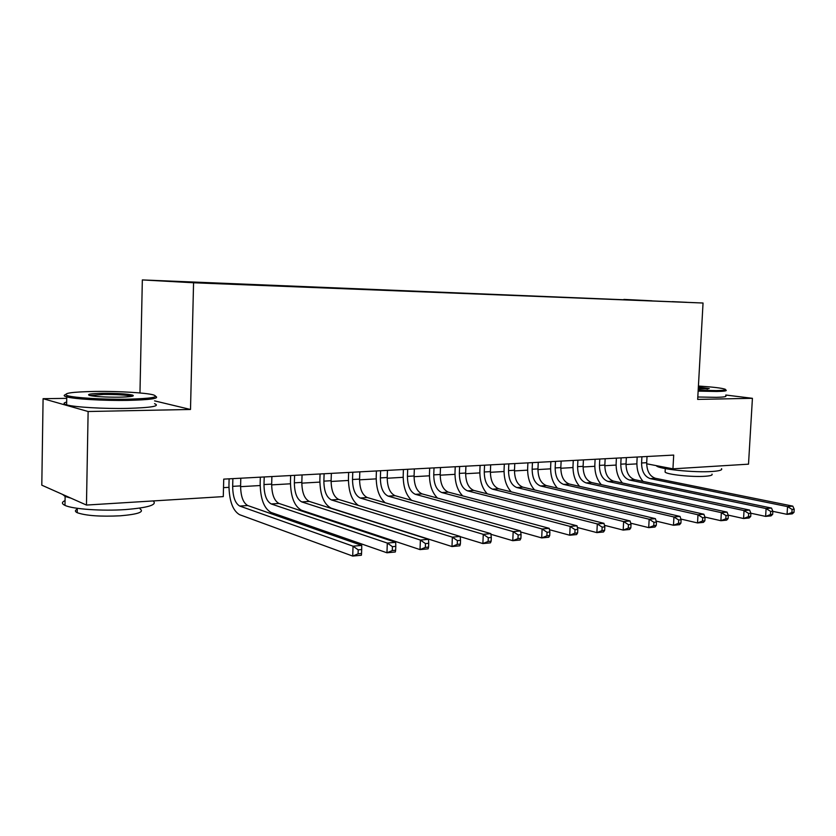 <?xml version="1.0" encoding="UTF-8"?>
<svg xmlns="http://www.w3.org/2000/svg" width="836" height="836" viewBox="0 0 836 836"><rect width="100%" height="100%" fill="white"/><g stroke="black" fill="none" stroke-linecap="round" stroke-linejoin="round"><path stroke-width="1.25" d="M216.754 283.634L200.88 282.923L216.754 283.634M66.734 398.354L43.085 398.688L41.8 485.173L86.463 505.059L223.275 496.605L223.734 479.122L673.701 455.077L672.949 468.829L748.513 464.168L752.421 398.312L725.773 395.031M139.967 392.951L142.339 279.924L703.045 303.019L193.565 282.767L142.339 279.924M672.248 301.639L686.732 302.308L672.238 301.733M624.116 299.81L195.216 282.119L169.718 281.241L191.026 282.422L237.591 284.428L651.798 300.918M623.875 299.413L651.892 300.793M43.085 398.688L88.125 411.511L86.463 505.059M88.125 411.511L190.504 409.473L193.565 282.767M703.045 303.019L697.673 399.399L752.421 398.312M646.677 463.792L672.949 468.829M223.515 487.639L228.928 487.336M240.569 486.667L260.142 485.538M271.648 484.88L290.437 483.793M301.817 483.145L319.843 482.1M331.098 481.463L348.413 480.46M359.543 479.822L376.179 478.871M387.183 478.234L403.171 477.314M414.06 476.687L429.432 475.809M440.196 475.182L454.972 474.336M465.621 473.719L479.833 472.904M490.377 472.298L504.045 471.514M514.464 470.919L527.62 470.156M537.935 469.571L550.59 468.839M560.799 468.254L572.984 467.554M583.089 466.969L594.814 466.3M604.815 465.725L616.101 465.067M626.007 464.502L636.875 463.875M190.504 409.473L154.587 400.872M641.912 456.769L641.578 462.987C641.693 471.41 644.598 476.625 650.293 478.641L787.543 506.616L792.81 506.135L655.424 478.296L650.293 478.641M647.033 456.498L646.698 462.695C646.813 471.096 649.718 476.29 655.424 478.296M643.103 481.421C638.746 476.374 636.687 469.936 636.917 462.099L637.178 457.031M794.012 512.322L794.2 509.228L792.089 509.427L791.901 512.52L794.012 512.322L792.34 513.837L787.063 514.339L772.84 511.35M791.901 512.52L787.063 514.339L787.543 506.616L792.089 509.427M794.2 509.228L792.81 506.135M698.185 390.266L716.264 390.6C723.548 390.464 726.536 390.015 725.22 389.252C722.043 388.092 713.108 387.016 698.415 386.033M726.056 390.119C727.174 390.882 724.091 391.332 716.797 391.467L698.133 391.123M698.363 387.099L709.262 388.573L698.248 389.127M721.531 468.651C722.617 470.01 719.524 470.95 712.23 471.473C694.486 472.831 658.601 469.111 656.365 465.788L656.218 465.621M712 474.127C712.794 475.151 710.537 475.862 705.239 476.259C692.459 477.272 666.72 474.555 665.101 472.068L665.153 471.201M725.721 395.867C726.85 396.672 723.757 397.163 716.462 397.33L697.809 397.006M707.758 389.074L698.311 387.925M127.135 399.2C151.201 398.594 159.927 397.142 153.322 394.864C145.683 392.753 118.367 391.133 95.67 391.426C71.353 391.885 61.958 393.307 67.486 395.689C74.467 397.852 103.863 399.608 127.135 399.2M155.778 396.358C159.582 398.511 150.156 399.848 127.521 400.392C104.072 400.81 74.425 399.085 66.755 396.891L66.378 396.786C63.839 396.034 63.505 395.334 65.375 394.665M118.963 397.184C105.524 397.236 95.753 396.682 89.671 395.501C86.265 394.289 90.779 393.557 103.236 393.296C117.165 393.265 126.936 393.871 132.548 395.094C135.244 396.212 130.709 396.912 118.963 397.184M131.963 396.327L131.315 396.107C125.818 394.958 116.58 394.404 103.591 394.435L89.818 395.543M153.176 500.931C157.617 504.808 148.327 507.692 125.316 509.584C102.002 511.204 72.575 509.134 64.978 505.383C61.571 503.763 61.603 502.164 65.062 500.565M140.114 508.978C144.471 512.008 137.919 514.276 120.478 515.791C100.362 516.763 85.941 515.728 77.205 512.698C74.812 511.517 74.832 510.336 77.267 509.155M154.524 403.663C160.616 406.097 151.567 407.675 127.354 408.396C103.915 408.909 74.289 407.153 66.629 404.843C63.191 403.851 63.212 402.921 66.671 402.064M71.06 498.193L65.124 496.448L62.616 494.442M621.106 457.888L620.782 464.179C620.897 472.706 623.781 477.993 629.445 480.031L766.1 508.57L771.513 508.079L634.712 479.676L629.445 480.031M626.352 457.605L626.028 463.875C626.143 472.382 629.038 477.649 634.712 479.676M622.454 483.009C618.023 477.899 615.923 471.316 616.142 463.269L616.404 458.138M772.663 514.349L772.851 511.224L770.677 511.423L770.489 514.558L772.663 514.349L771.043 515.875L765.619 516.397L750.874 513.231L748.659 513.471L748.471 516.658L750.707 516.439L750.895 513.262L749.61 510.075L744.04 510.587L748.659 513.471M770.489 514.558L765.619 516.397L766.1 508.57L770.677 511.423M772.851 511.224L771.513 508.079M599.778 459.027L599.454 465.391C599.579 474.033 602.442 479.383 608.075 481.463L744.04 510.587L743.57 518.519L728.208 515.133M605.159 458.734L604.836 465.088C604.95 473.698 607.835 479.028 613.467 481.097L749.61 510.075M601.303 484.65C596.789 479.477 594.636 472.748 594.856 464.471L595.107 459.277M750.707 516.439L749.14 517.986L743.57 518.519L748.471 516.658M577.906 460.197L577.592 466.645C577.707 475.391 580.56 480.815 586.151 482.926L721.343 512.646L727.08 512.123L591.679 482.55L586.151 482.926M583.423 459.904L583.11 466.331C583.225 475.047 586.088 480.46 591.679 482.55M579.62 486.353C575.011 481.118 572.817 474.231 573.015 465.704L573.277 460.437M728.114 518.592L728.302 515.373L726.003 515.582L725.815 518.811L728.114 518.592L726.62 520.149L720.883 520.703L704.884 517.076M725.815 518.811L720.883 520.703L721.343 512.646L726.003 515.582M728.302 515.373L727.08 512.123M555.47 461.388L555.167 467.93C555.282 476.781 558.114 482.288 563.652 484.42L697.987 514.777L703.891 514.234L569.337 484.044L563.652 484.42M561.134 461.085L560.82 467.606C560.946 476.436 563.777 481.912 569.337 484.044M557.393 488.12C552.69 482.821 550.433 475.768 550.631 466.969L550.882 461.639M704.863 520.807L705.051 517.536L702.689 517.756L702.501 521.027L704.863 520.807L703.431 522.375L697.527 522.939L680.88 519.062M702.501 521.027L697.527 522.939L697.987 514.777L702.689 517.756M705.051 517.536L703.891 514.234M532.448 462.621L532.145 469.236C532.271 478.213 535.082 483.793 540.568 485.967L673.941 516.972L680.023 516.418L546.399 485.58L540.568 485.967M538.259 462.308L537.956 468.912C538.081 477.858 540.892 483.407 546.399 485.58M534.601 489.938C529.794 484.587 527.474 477.366 527.652 468.264L527.903 462.862M680.922 523.085L681.11 519.773L678.675 519.992L678.498 523.315L680.922 523.085L679.563 524.674L673.482 525.259L656.155 521.1M678.498 523.315L673.482 525.259L673.941 516.972L678.675 519.992M681.11 519.773L680.023 516.418M508.821 463.886L508.528 470.595C508.654 479.686 511.433 485.34 516.867 487.555L649.164 519.219L655.424 518.654L522.855 487.148L516.867 487.555M514.788 463.562L514.485 470.25C514.61 479.31 517.4 484.943 522.855 487.148M511.235 491.84C506.292 486.447 503.909 479.028 504.077 469.592L504.317 464.126M656.26 525.436L656.448 522.072L653.94 522.301L653.762 525.677L656.26 525.436L654.975 527.035L648.715 527.631L630.689 523.179M653.762 525.677L648.715 527.631L649.164 519.219L653.94 522.301M656.448 522.072L655.424 518.654M484.556 465.182L484.263 471.974C484.399 481.191 487.148 486.918 492.529 489.175L623.635 521.549L630.083 520.964L498.674 488.767L492.529 489.175M490.68 464.858L490.387 471.629C490.523 480.805 493.282 486.521 498.674 488.767M487.263 493.825C482.184 488.391 479.718 480.763 479.864 470.961L480.104 465.422M630.846 527.85L631.023 524.433L628.442 524.674L628.264 528.101L630.846 527.85L629.644 529.47L623.186 530.087L604.438 525.311M628.264 528.101L623.186 530.087L623.635 521.549L628.442 524.674M631.023 524.433L630.083 520.964M459.633 466.509L459.351 473.395C459.486 482.738 462.203 488.558 467.523 490.847L597.301 523.942L603.958 523.336L473.834 490.429L467.523 490.847M465.924 466.174L465.642 473.04C465.777 482.351 468.505 488.14 473.834 490.429M462.674 495.884C457.428 490.439 454.878 482.602 455.003 472.361L455.233 466.749M604.647 530.348L604.825 526.879L602.15 527.129L601.983 530.599L604.647 530.348L603.529 531.978L596.873 532.616L577.373 527.485M601.983 530.599L596.873 532.616L597.301 523.942L602.15 527.129M604.825 526.879L603.958 523.336M434.02 467.878L433.748 474.858C433.884 484.326 436.57 490.23 441.816 492.561L570.142 526.419L577.018 525.792L448.315 492.132L441.816 492.561M440.488 467.533L440.217 474.493C440.353 483.929 443.049 489.802 448.315 492.132M437.468 498.057C432.024 492.623 429.359 484.535 429.464 473.803L429.683 468.118M577.613 532.919L577.791 529.397L575.032 529.658L574.865 533.18L577.613 532.919L576.589 534.57L569.724 535.228L549.461 529.71M574.865 533.18L569.724 535.228L570.142 526.419L575.032 529.658M577.791 529.397L577.018 525.792M407.696 469.289L407.425 476.363C407.571 485.967 410.225 491.955 415.387 494.327L542.115 528.979L549.21 528.331L422.065 493.888L415.387 494.327M414.342 468.933L414.081 475.987C414.217 485.549 416.882 491.516 422.065 493.888M411.636 500.346C405.941 494.975 403.13 486.625 403.203 475.287L403.422 469.518M549.712 535.573L549.889 531.999L547.047 532.26L546.88 535.845L549.712 535.573L548.792 537.235L541.697 537.914L520.661 531.978M546.88 535.845L541.697 537.914L542.115 528.979L547.047 532.26M549.889 531.999L549.21 528.331M380.62 470.731L380.37 477.91C380.505 487.649 383.118 493.721 388.207 496.145L513.179 531.612L520.494 530.944L395.083 495.685L388.207 496.145M387.465 470.365L387.204 477.523C387.34 487.221 389.973 493.271 395.083 495.685M385.208 502.77C379.189 497.577 376.19 488.914 376.21 476.813L376.419 470.961M520.912 538.321L521.079 534.685L518.142 534.956L517.975 538.603L520.912 538.321L520.086 539.993L512.771 540.693L490.92 534.298M517.975 538.603L512.771 540.693L513.179 531.612L518.142 534.956M521.079 534.685L520.494 530.944M352.771 472.225L352.52 479.498C352.667 489.373 355.237 495.549 360.243 498.016L483.271 534.329L490.836 533.64L367.307 497.545L360.243 498.016M359.814 471.849L359.564 479.101C359.699 488.935 362.291 495.09 367.307 497.545M358.383 505.435C351.82 500.67 348.507 491.652 348.445 478.38L348.643 472.445M491.15 541.153L491.307 537.454L488.276 537.736L488.12 541.446L491.15 541.153L490.439 542.846L482.874 543.567L460.208 536.66M488.12 541.446L482.874 543.567L483.271 534.329L488.276 537.736M491.307 537.454L490.836 533.64M324.117 473.751L323.866 481.139C324.023 491.16 326.542 497.42 331.453 499.938L452.36 537.151L460.187 536.44L338.726 499.447L331.453 499.938M331.359 473.364L331.108 480.721C331.255 490.711 333.794 496.95 338.726 499.447M460.385 544.079L460.542 540.328L457.407 540.62L457.25 544.382L460.385 544.079L459.8 545.793L451.983 546.545L331.171 508.152C323.845 504.317 320.073 494.933 319.864 479.989L320.063 473.97M457.25 544.382L451.983 546.545L452.36 537.151L457.407 540.62M460.542 540.328L460.187 536.44M294.596 475.329L294.366 482.821C294.523 492.989 296.999 499.353 301.796 501.924L420.393 540.056L428.492 539.324L309.289 501.422L301.796 501.924M302.057 474.932L301.827 482.403C301.974 492.529 304.461 498.862 309.289 501.422M428.565 547.11L428.722 543.295L425.472 543.599L425.325 547.423L428.565 547.11L428.116 548.834L420.027 549.607L301.535 510.263C294.366 506.344 290.667 496.803 290.458 481.651L290.646 475.548M425.325 547.423L420.027 549.607L420.393 540.056L425.472 543.599M428.722 543.295L428.492 539.324M264.207 476.959L263.988 484.556C264.134 494.881 266.559 501.349 271.251 503.962L387.308 543.076L395.689 542.313L278.973 503.45L271.251 503.962M271.888 476.541L271.669 484.117C271.815 494.4 274.25 500.837 278.973 503.45M395.647 550.245L395.783 546.357L392.429 546.671L392.283 550.569L395.647 550.245L395.334 551.979L386.953 552.784L271 512.426C263.988 508.434 260.383 498.747 260.163 483.354L260.341 477.157M392.283 550.569L386.953 552.784L387.308 543.076L392.429 546.671M395.783 546.357L395.689 542.313M232.878 478.631L232.669 486.353C232.826 496.824 235.188 503.397 239.754 506.062L353.053 546.19L361.737 545.406L247.717 505.529L239.754 506.062M240.799 478.202L240.59 485.894C240.747 496.333 243.119 502.875 247.717 505.529M361.549 553.495L361.685 549.534L358.216 549.858L358.069 553.829L361.549 553.495L361.382 555.25L352.708 556.076L239.524 514.662C232.701 510.587 229.168 500.733 228.949 485.12L229.116 478.829M358.069 553.829L352.708 556.076L353.053 546.19L358.216 549.858M361.685 549.534L361.737 545.406M646.698 462.695L641.578 462.987M626.028 463.875L620.782 464.179M604.836 465.088L599.454 465.391M613.467 481.097L608.075 481.463M583.11 466.331L577.592 466.645M560.82 467.606L555.167 467.93M537.956 468.912L532.145 469.236M514.485 470.25L508.528 470.595M490.387 471.629L484.263 471.974M465.642 473.04L459.351 473.395M440.217 474.493L433.748 474.858M414.081 475.987L407.425 476.363M387.204 477.523L380.37 477.91M359.564 479.101L352.52 479.498M331.108 480.721L323.866 481.139M301.827 482.403L294.366 482.821M271.669 484.117L263.988 484.556M240.59 485.894L232.669 486.353M665.289 468.609L665.101 472.068M66.629 404.843L66.755 396.891M77.278 508.309L77.205 512.698M64.978 505.383L65.124 496.448M131.471 396.149L132.548 395.094M67.486 395.689L66.378 396.786"/></g></svg>
